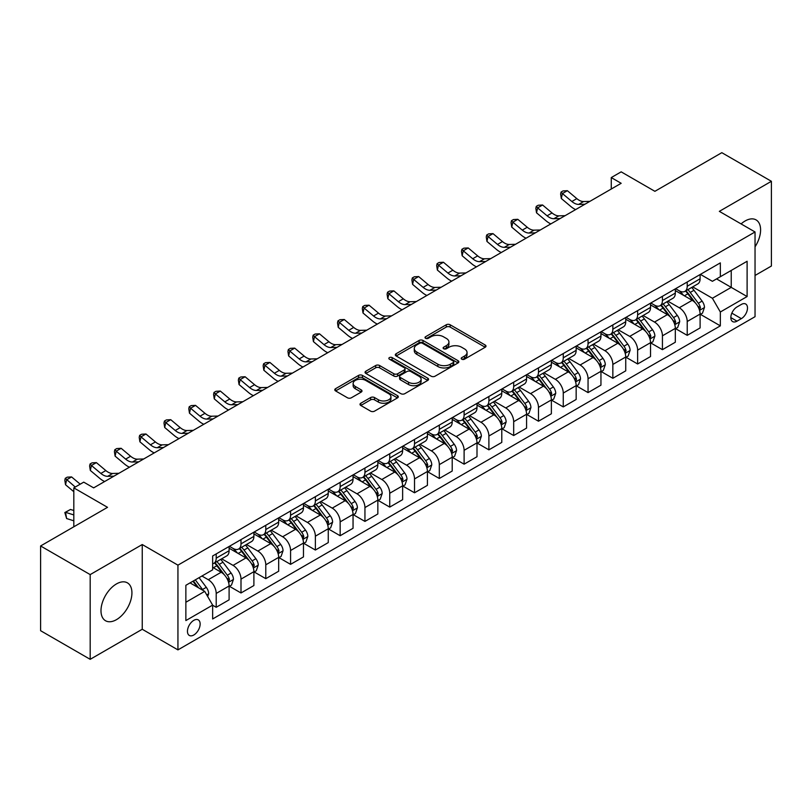 <?xml version="1.0" encoding="UTF-8"?>
<svg xmlns="http://www.w3.org/2000/svg" width="812" height="812" viewBox="0 0 812 812"><rect width="100%" height="100%" fill="white"/><g stroke="black" fill="none" stroke-linecap="round" stroke-linejoin="round"><path stroke-width="1.22" d="M461.784 359.198A1.928 1.117 0 0 0 464.505 359.198L485.19 347.262A2.751 1.594 0 0 0 486.002 346.135A2.751 1.594 0 0 0 485.19 345.019L450.152 324.78A2.751 1.594 0 0 0 446.255 324.78L425.579 336.726A1.928 1.117 0 0 0 425.011 337.508A1.928 1.117 0 0 0 425.579 338.299A1.928 1.117 0 0 0 428.3 338.299L430.979 336.757A8.81 5.085 0 0 1 443.433 336.757L446.356 338.442A8.81 5.085 0 0 1 448.934 342.035A8.81 5.085 0 0 1 446.356 345.628L443.677 347.181A1.928 1.117 0 0 0 443.119 347.962A1.928 1.117 0 0 0 443.677 348.754A1.928 1.117 0 0 0 446.407 348.754L449.077 347.201A8.81 5.085 0 0 1 461.541 347.201L464.464 348.896A8.81 5.085 0 0 1 467.042 352.489A8.81 5.085 0 0 1 464.464 356.082L461.784 357.625A1.928 1.117 0 0 0 461.216 358.417A1.928 1.117 0 0 0 461.784 359.198L461.784 357.625M116.461 619.657A21.873 12.627 120 0 0 130.752 600.372A21.873 12.627 120 0 0 127.393 582.843A21.873 12.627 120 0 0 116.461 583.929A21.873 12.627 120 0 0 102.17 603.204A21.873 12.627 120 0 0 105.519 620.733A21.873 12.627 120 0 0 116.461 619.657M755.038 246.818A21.873 12.627 120 0 0 756.063 219.89A21.873 12.627 120 0 0 745.122 220.976A21.873 12.627 120 0 0 741.092 223.909M193.804 634.994A8.973 5.187 120 0 0 199.661 627.087A8.973 5.187 120 0 0 198.29 619.891A8.973 5.187 120 0 0 193.804 620.338A8.973 5.187 120 0 0 187.937 628.244A8.973 5.187 120 0 0 189.318 635.441A8.973 5.187 120 0 0 193.804 634.994M360.802 403.229A2.751 1.594 0 0 0 360 404.356A2.751 1.594 0 0 0 360.802 405.482L370.637 411.156A2.751 1.594 0 0 0 374.525 411.156L397.494 397.89A2.751 1.594 0 0 0 398.306 396.763A2.751 1.594 0 0 0 397.494 395.647L362.457 375.418A2.751 1.594 0 0 0 358.559 375.418L335.589 388.674A2.751 1.594 0 0 0 334.788 389.801A2.751 1.594 0 0 0 335.589 390.927L347.465 397.778A2.751 1.594 0 0 0 351.363 397.778L361.188 392.105A2.751 1.594 0 0 0 362 390.978A2.751 1.594 0 0 0 361.188 389.861L355.301 386.461A7.369 4.253 0 0 1 353.149 383.447A7.369 4.253 0 0 1 357.696 379.519A7.369 4.253 0 0 1 365.715 380.442L388.786 393.759A7.369 4.253 0 0 1 390.937 396.763A7.369 4.253 0 0 1 386.4 400.692A7.369 4.253 0 0 1 378.372 399.778L374.525 397.555A2.751 1.594 0 0 0 370.637 397.555L360.802 403.229L360.802 405.482M755.038 275.471L771.4 266.031L771.4 181.299L721.817 152.676L654.888 191.317L621.17 171.85L611.263 177.574L621.17 183.299L93.654 487.87L83.737 482.145L73.821 487.87L73.821 526.795M90.183 574.602L90.183 659.324L142.242 629.27L142.242 544.537L90.183 574.602L40.6 545.968L107.529 507.327L73.821 487.87M142.242 544.537L177.94 565.152L755.038 231.968L755.038 316.69L177.94 649.884L177.94 565.152M771.4 181.299L719.341 211.353L755.038 231.968M431.172 376.2A2.751 1.594 0 0 0 435.07 376.2L458.039 362.944A2.751 1.594 0 0 0 458.841 361.817A2.751 1.594 0 0 0 458.039 360.69L423.001 340.461A2.751 1.594 0 0 0 419.104 340.461L396.134 353.727A2.751 1.594 0 0 0 395.322 354.844A2.751 1.594 0 0 0 396.134 355.971L431.172 376.2M390.186 359.625A1.928 1.117 0 0 1 392.145 359.889L392.145 357.605L427.762 378.169A2.751 1.594 0 0 1 428.574 379.295A2.751 1.594 0 0 1 427.762 380.412L404.792 393.678A2.751 1.594 0 0 1 400.905 393.678L365.867 373.449L365.867 371.196A2.751 1.594 0 0 0 365.055 372.322A2.751 1.594 0 0 0 365.867 373.449M365.867 371.196L375.692 365.522A2.751 1.594 0 0 1 379.59 365.522L393.8 373.733A2.751 1.594 0 0 0 397.687 373.733L404.214 369.967A2.751 1.594 0 0 0 405.015 368.841A2.751 1.594 0 0 0 404.214 367.714L389.415 359.178A1.928 1.117 0 0 1 388.857 358.386A1.928 1.117 0 0 1 390.044 357.361A1.928 1.117 0 0 1 392.145 357.605M90.183 659.324L40.6 630.701L40.6 545.968M741.356 304.439L736.991 306.956A8.699 5.024 120 0 0 731.307 314.62A8.699 5.024 120 0 0 732.647 321.593A8.699 5.024 120 0 0 736.991 321.156L741.356 318.639A8.699 5.024 120 0 0 747.03 310.976A8.699 5.024 120 0 0 745.7 304.013A8.699 5.024 120 0 0 741.356 304.439M700.401 274.385L712.398 281.307L720.335 276.73L720.335 262.875L212.642 555.987L212.642 569.841L185.867 585.3L185.867 620.571L212.642 605.113L212.642 618.967L720.335 325.856L720.335 312.001L712.398 298.258L692.677 286.869M720.335 276.73L747.111 261.271L747.111 296.542L720.335 312.001M142.242 629.27L177.94 649.884M611.263 177.574L611.263 189.023M716.57 278.912L731.236 287.377L731.236 270.437L747.111 261.271M712.398 298.258L731.236 287.377L747.111 296.542M185.867 602.25L204.705 591.369L190.028 582.894M212.642 605.224L216.205 607.285L216.205 593.43A11.216 6.476 -120 0 0 208.278 579.697L201.934 576.033M216.205 607.285L229.106 599.845L229.106 585.99A11.216 6.476 -120 0 0 221.168 572.247L212.642 567.324M229.4 586.274L241.002 592.973L241.002 579.118A11.216 6.476 -120 0 0 233.064 565.385L221.676 558.808M241.002 592.973L253.892 585.533L253.892 571.678A11.216 6.476 -120 0 0 245.955 557.935L229.106 548.202M254.186 571.963L265.788 578.662L265.788 564.807A11.216 6.476 -120 0 0 257.861 551.064L246.462 544.497M265.788 578.662L278.678 571.222L278.678 557.367A11.216 6.476 -120 0 0 270.751 543.624L253.892 533.89M278.973 557.651L290.574 564.35L290.574 550.495A11.216 6.476 -120 0 0 282.647 536.752L271.259 530.185M290.574 564.35L303.475 556.91L303.475 543.055A11.216 6.476 -120 0 0 295.538 529.312L278.678 519.578M303.769 543.34L315.371 550.039L315.371 536.184A11.216 6.476 -120 0 0 307.433 522.441L296.045 515.864M315.371 550.039L328.261 542.599L328.261 528.744A11.216 6.476 -120 0 0 320.324 515.001L303.475 505.267M328.555 529.028L340.157 535.727L340.157 521.872A11.216 6.476 -120 0 0 332.23 508.129L320.831 501.552M340.157 535.727L353.047 528.287L353.047 514.432A11.216 6.476 -120 0 0 345.12 500.689L328.261 490.955M353.342 514.717L364.943 521.416L364.943 507.561A11.216 6.476 -120 0 0 357.016 493.818L345.628 487.241M364.943 521.416L377.844 513.976L377.844 500.121A11.216 6.476 -120 0 0 369.907 486.378L353.047 476.644M378.138 500.405L389.74 507.104L389.74 493.249A11.216 6.476 -120 0 0 381.802 479.506L370.414 472.929M389.74 507.104L402.63 499.664L402.63 485.809A11.216 6.476 -120 0 0 394.693 472.066L377.844 462.332M402.925 486.094L414.526 492.793L414.526 478.938A11.216 6.476 -120 0 0 406.599 465.195L395.2 458.618M414.526 492.793L427.416 485.343L427.416 471.488A11.216 6.476 -120 0 0 419.489 457.755L402.63 448.021M427.711 471.782L439.312 478.481L439.312 464.626A11.216 6.476 -120 0 0 431.385 450.883L419.997 444.306M439.312 478.481L452.213 471.031L452.213 457.176A11.216 6.476 -120 0 0 444.276 443.443L427.416 433.709M452.507 457.471L464.109 464.17L464.109 450.315A11.216 6.476 -120 0 0 456.171 436.572L444.783 429.995M464.109 464.17L476.999 456.72L476.999 442.865A11.216 6.476 -120 0 0 469.062 429.132L452.213 419.398M477.294 443.159L488.895 449.848L488.895 436.003A11.216 6.476 -120 0 0 480.968 422.26L469.569 415.683M488.895 449.848L501.786 442.408L501.786 428.553A11.216 6.476 -120 0 0 493.858 414.82L476.999 405.087M502.08 428.848L513.681 435.536L513.681 421.682A11.216 6.476 -120 0 0 505.754 407.949L494.366 401.372M513.681 435.536L526.582 428.097L526.582 414.242A11.216 6.476 -120 0 0 518.645 400.509L501.786 390.775M526.876 414.526L538.478 421.225L538.478 407.37A11.216 6.476 -120 0 0 530.54 393.637L519.152 387.06M538.478 421.225L551.368 413.785L551.368 399.93A11.216 6.476 -120 0 0 543.431 386.187L526.582 376.463M551.663 400.214L563.264 406.913L563.264 393.059A11.216 6.476 -120 0 0 555.337 379.326L543.938 372.749M563.264 406.913L576.155 399.474L576.155 385.619A11.216 6.476 -120 0 0 568.227 371.876L551.368 362.152M576.449 385.903L588.05 392.602L588.05 378.747A11.216 6.476 -120 0 0 580.123 365.014L568.735 358.437M588.05 392.602L600.951 385.162L600.951 371.307A11.216 6.476 -120 0 0 593.014 357.564L576.155 347.83M601.245 371.591L612.847 378.29L612.847 364.436A11.216 6.476 -120 0 0 604.91 350.703L593.521 344.126M612.847 378.29L625.737 370.851L625.737 356.996A11.216 6.476 -120 0 0 617.8 343.253L600.951 333.519M626.032 357.28L637.633 363.979L637.633 350.124A11.216 6.476 -120 0 0 629.706 336.381L618.308 329.814M637.633 363.979L650.524 356.539L650.524 342.684A11.216 6.476 -120 0 0 642.596 328.941L625.737 319.207M650.818 342.968L662.43 349.667L662.43 335.813A11.216 6.476 -120 0 0 654.492 322.07L643.104 315.492M662.43 349.667L675.32 342.228L675.32 328.373A11.216 6.476 -120 0 0 667.383 314.63L650.524 304.896M675.614 328.657L687.216 335.356L687.216 321.501A11.216 6.476 -120 0 0 679.279 307.758L667.89 301.181M687.216 335.356L700.106 327.916L700.106 314.061A11.216 6.476 -120 0 0 692.169 300.318L675.32 290.584M675.614 288.696L679.279 290.818A11.216 6.476 -120 0 0 684.892 291.366A11.216 6.476 -120 0 0 687.216 286.24L687.216 281.997M650.818 303.008L654.492 305.129A11.216 6.476 -120 0 0 660.105 305.688A11.216 6.476 -120 0 0 662.43 300.552L662.43 296.309M626.032 317.319L629.706 319.441A11.216 6.476 -120 0 0 635.309 319.999A11.216 6.476 -120 0 0 637.633 314.863L637.633 310.62M601.245 331.631L604.91 333.752A11.216 6.476 -120 0 0 610.522 334.311A11.216 6.476 -120 0 0 612.847 329.175L612.847 324.932M576.449 345.942L580.123 348.064A11.216 6.476 -120 0 0 585.736 348.622A11.216 6.476 -120 0 0 588.05 343.486L588.05 339.243M551.663 360.254L555.337 362.375A11.216 6.476 -120 0 0 560.94 362.934A11.216 6.476 -120 0 0 563.264 357.798L563.264 353.555M526.876 374.565L530.54 376.687A11.216 6.476 -120 0 0 536.153 377.245A11.216 6.476 -120 0 0 538.478 372.109L538.478 367.877M502.08 388.887L505.754 390.998A11.216 6.476 -120 0 0 511.367 391.557A11.216 6.476 -120 0 0 513.681 386.421L513.681 382.188M477.294 403.199L480.968 405.31A11.216 6.476 -120 0 0 486.571 405.868A11.216 6.476 -120 0 0 488.895 400.732L488.895 396.5M452.507 417.51L456.171 419.621A11.216 6.476 -120 0 0 461.784 420.18A11.216 6.476 -120 0 0 464.109 415.044L464.109 410.811M427.711 431.822L431.385 433.933A11.216 6.476 -120 0 0 436.998 434.491A11.216 6.476 -120 0 0 439.312 429.355L439.312 425.123M402.925 446.133L406.599 448.254A11.216 6.476 -120 0 0 412.202 448.803A11.216 6.476 -120 0 0 414.526 443.667L414.526 439.434M378.138 460.445L381.802 462.566A11.216 6.476 -120 0 0 387.415 463.114A11.216 6.476 -120 0 0 389.74 457.978L389.74 453.746M353.342 474.756L357.016 476.877A11.216 6.476 -120 0 0 362.629 477.426A11.216 6.476 -120 0 0 364.943 472.29L364.943 468.057M328.555 489.068L332.23 491.189A11.216 6.476 -120 0 0 337.833 491.737A11.216 6.476 -120 0 0 340.157 486.601L340.157 482.369M303.769 503.379L307.433 505.5A11.216 6.476 -120 0 0 313.046 506.059A11.216 6.476 -120 0 0 315.371 500.923L315.371 496.68M278.973 517.691L282.647 519.812A11.216 6.476 -120 0 0 288.26 520.37A11.216 6.476 -120 0 0 290.574 515.234L290.574 510.992M254.186 532.002L257.861 534.123A11.216 6.476 -120 0 0 263.464 534.682A11.216 6.476 -120 0 0 265.788 529.546L265.788 525.303M229.4 546.314L233.064 548.435A11.216 6.476 -120 0 0 238.677 548.993A11.216 6.476 -120 0 0 241.002 543.857L241.002 539.615M700.401 314.345L720.335 325.856M684.892 291.366L697.782 283.926A11.216 6.476 -120 0 0 700.106 278.79L700.106 274.557M660.105 305.688L672.996 298.237A11.216 6.476 -120 0 0 675.32 293.102L675.32 288.869M635.309 319.999L648.199 312.549A11.216 6.476 -120 0 0 650.524 307.413L650.524 303.18M610.522 334.311L623.413 326.86A11.216 6.476 -120 0 0 625.737 321.725L625.737 317.492M585.736 348.622L598.627 341.182A11.216 6.476 -120 0 0 600.951 336.046L600.951 331.803M560.94 362.934L573.83 355.494A11.216 6.476 -120 0 0 576.155 350.358L576.155 346.115M536.153 377.245L549.044 369.805A11.216 6.476 -120 0 0 551.368 364.669L551.368 360.426M511.367 391.557L524.258 384.117A11.216 6.476 -120 0 0 526.582 378.981L526.582 374.738M486.571 405.868L499.461 398.428A11.216 6.476 -120 0 0 501.786 393.292L501.786 389.049M461.784 420.18L474.675 412.74A11.216 6.476 -120 0 0 476.999 407.604L476.999 403.371M436.998 434.491L449.889 427.051A11.216 6.476 -120 0 0 452.213 421.915L452.213 417.683M412.202 448.803L425.092 441.363A11.216 6.476 -120 0 0 427.416 436.227L427.416 431.994M387.415 463.114L400.306 455.674A11.216 6.476 -120 0 0 402.63 450.538L402.63 446.306M362.629 477.426L375.52 469.986A11.216 6.476 -120 0 0 377.844 464.85L377.844 460.617M337.833 491.737L350.723 484.297A11.216 6.476 -120 0 0 353.047 479.161L353.047 474.929M313.046 506.059L325.937 498.609A11.216 6.476 -120 0 0 328.261 493.473L328.261 489.24M288.26 520.37L301.15 512.92A11.216 6.476 -120 0 0 303.475 507.784L303.475 503.552M263.464 534.682L276.354 527.232A11.216 6.476 -120 0 0 278.678 522.096L278.678 517.863M238.677 548.993L251.568 541.543A11.216 6.476 -120 0 0 253.892 536.417L253.892 532.175M212.642 563.751A11.216 6.476 -120 0 0 213.891 563.305L226.781 555.865A11.216 6.476 -120 0 0 229.106 550.729L229.106 546.486M213.891 563.305A11.216 6.476 -120 0 0 216.205 558.169L216.205 553.926M204.705 591.369L212.642 605.113M462.556 359.472L464.464 358.376A8.81 5.085 0 0 0 467.042 354.773L467.042 352.489M448.934 342.035L448.934 344.329A8.81 5.085 0 0 1 446.356 347.922L444.448 349.028M485.19 345.019L485.19 347.262L450.152 327.074A2.751 1.594 0 0 0 446.255 327.074L426.351 338.574M458.039 360.69L458.039 362.944L423.001 342.755A2.751 1.594 0 0 0 419.104 342.755L396.175 355.991M453.167 362.599A1.928 1.117 0 0 0 453.735 361.817A1.928 1.117 0 0 0 453.167 361.025L422.413 343.273A1.928 1.117 0 0 0 419.692 343.273L416.86 344.897A8.81 5.085 0 0 0 414.282 348.5A8.81 5.085 0 0 0 416.86 352.093L437.891 364.233A8.81 5.085 0 0 0 450.345 364.233L453.167 362.599L453.167 364.892A1.928 1.117 0 0 0 453.735 364.111L453.735 361.817M414.282 348.5L414.282 350.784A8.81 5.085 0 0 0 416.86 354.387L416.86 352.093M453.167 364.892L450.345 366.527A8.81 5.085 0 0 1 437.891 366.527L416.86 354.387M365.897 373.469L375.692 367.816L375.692 365.522M405.015 368.841L405.015 371.135A2.751 1.594 0 0 1 404.214 372.251L397.687 376.017A2.751 1.594 0 0 1 393.8 376.017L379.59 367.816A2.751 1.594 0 0 0 375.692 367.816M392.145 359.889L427.731 380.442M408.548 382.239A7.369 4.253 0 0 0 416.566 383.162A7.369 4.253 0 0 0 421.113 379.234A7.369 4.253 0 0 0 418.962 376.23L410.831 371.541A2.751 1.594 0 0 0 406.934 371.541L400.417 375.306A2.751 1.594 0 0 0 399.605 376.423A2.751 1.594 0 0 0 400.417 377.55L408.548 382.239L408.548 384.533A7.369 4.253 0 0 0 416.566 385.456A7.369 4.253 0 0 0 421.113 381.528L421.113 379.234M399.605 376.423L399.605 378.717A2.751 1.594 0 0 0 400.417 379.843L400.417 377.55M408.548 384.533L400.417 379.843M390.937 396.763L390.937 399.057A7.369 4.253 0 0 1 386.4 402.985A7.369 4.253 0 0 1 378.372 402.062L374.525 399.849A2.751 1.594 0 0 0 370.637 399.849L360.843 405.503M353.149 383.447L353.149 385.741A7.369 4.253 0 0 0 355.301 388.745L355.301 386.461M361.157 392.125L355.301 388.745M397.464 397.91L362.457 377.702A2.751 1.594 0 0 0 358.559 377.702L335.63 390.948L335.589 388.674M700.106 314.518L702.481 313.148L704.471 307.413A7.43 4.293 -120 0 0 702.096 301.09L693.996 290.27A21.457 12.383 -120 0 0 691.651 287.468M683.592 295.365A21.457 12.383 -120 0 0 679.197 290.767M699.426 309.961L700.452 307.738A7.43 4.293 -120 0 0 698.33 303.262L690.22 292.452A21.457 12.383 -120 0 0 687.886 289.64M685.886 290.797A17.813 10.282 60 0 1 688.809 294.117L695.671 303.272M685.501 291.021A21.457 12.383 60 0 1 687.845 293.822L693.235 301.008M584.924 204.228L578.672 204.401A14.027 8.1 60 0 1 571.871 201.498L562.422 193.55L561.315 198.493L570.765 206.441A21.031 12.15 -120 0 0 575.647 209.587M589.888 201.366L583.635 201.538A14.027 8.1 60 0 1 576.824 198.635L567.375 190.688L562.422 193.55L561.062 192.058L563.041 190.921L567.375 190.688M561.315 198.493L560.625 194.038L561.062 192.058M675.32 328.83L677.695 327.459L679.674 321.725A7.43 4.293 -120 0 0 677.309 315.401L669.2 304.581A21.457 12.383 -120 0 0 666.865 301.78M658.806 309.676A21.457 12.383 -120 0 0 654.411 305.079M674.64 324.272L675.665 322.049A7.43 4.293 -120 0 0 673.534 317.573L665.434 306.763A21.457 12.383 -120 0 0 663.089 303.952M661.1 305.109A17.813 10.282 60 0 1 664.023 308.428L670.874 317.583M660.714 305.332A21.457 12.383 60 0 1 663.059 308.134L668.438 315.32M650.524 343.141L652.909 341.771L654.888 336.046A7.43 4.293 -120 0 0 652.513 329.713L644.413 318.893A21.457 12.383 -120 0 0 642.069 316.091M634.01 323.988A21.457 12.383 -120 0 0 629.625 319.39M649.844 338.594L650.879 336.361A7.43 4.293 -120 0 0 648.747 331.885L640.648 321.075A21.457 12.383 -120 0 0 638.303 318.263M636.303 319.42A17.813 10.282 60 0 1 639.227 322.74L646.088 331.895M635.928 319.644A21.457 12.383 60 0 1 638.262 322.445L643.652 329.642M625.737 357.453L628.112 356.082L630.102 350.358A7.43 4.293 -120 0 0 627.727 344.024L619.627 333.204A21.457 12.383 -120 0 0 617.282 330.403M609.223 338.299A21.457 12.383 -120 0 0 604.828 333.702M625.057 352.905L626.082 350.672A7.43 4.293 -120 0 0 623.961 346.196L615.851 335.386A21.457 12.383 -120 0 0 613.517 332.585M611.517 333.732A17.813 10.282 60 0 1 614.44 337.061L621.302 346.206M611.131 333.955A21.457 12.383 60 0 1 613.476 336.757L618.866 343.953M560.138 218.54L553.885 218.712A14.027 8.1 60 0 1 547.085 215.809L537.625 207.862L536.529 212.805L545.979 220.752A21.031 12.15 -120 0 0 550.851 223.899M565.091 215.677L558.839 215.85A14.027 8.1 60 0 1 552.038 212.947L542.589 205L537.625 207.862L536.275 206.37L538.254 205.233L542.589 205M536.529 212.805L535.829 208.349L536.275 206.37M535.341 232.851L529.099 233.024A14.027 8.1 60 0 1 522.289 230.121L512.839 222.173L511.743 227.116L521.192 235.064A21.031 12.15 -120 0 0 526.064 238.21M540.305 229.989L534.052 230.161A14.027 8.1 60 0 1 527.252 227.258L517.802 219.311L512.839 222.173L511.479 220.691L513.468 219.544L517.802 219.311M511.743 227.116L511.042 222.661L511.479 220.691M510.555 247.163L504.303 247.335A14.027 8.1 60 0 1 497.502 244.432L488.053 236.485L486.946 241.428L496.396 249.375A21.031 12.15 -120 0 0 501.278 252.522M515.518 244.3L509.266 244.473A14.027 8.1 60 0 1 502.455 241.57L493.006 233.623L488.053 236.485L486.692 235.003L488.672 233.856L493.006 233.623M486.946 241.428L486.256 236.982L486.692 235.003M600.951 371.764L603.326 370.394L605.305 364.669A7.43 4.293 -120 0 0 602.94 358.336L594.831 347.516A21.457 12.383 -120 0 0 592.496 344.714M584.437 352.611A21.457 12.383 -120 0 0 580.042 348.013M600.271 367.217L601.296 364.984A7.43 4.293 -120 0 0 599.165 360.518L591.065 349.698A21.457 12.383 -120 0 0 588.72 346.897M586.731 348.043A17.813 10.282 60 0 1 589.654 351.373L596.505 360.518M586.345 348.267A21.457 12.383 60 0 1 588.69 351.068L594.069 358.265M485.769 261.474L479.516 261.647A14.027 8.1 60 0 1 472.716 258.744L463.256 250.796L462.16 255.75L471.61 263.687A21.031 12.15 -120 0 0 476.482 266.833M490.722 258.612L484.47 258.784A14.027 8.1 60 0 1 477.669 255.881L468.219 247.934L463.256 250.796L461.906 249.314L463.885 248.167L468.219 247.934M462.16 255.75L461.46 251.294L461.906 249.314M576.155 386.076L578.54 384.705L580.519 378.981A7.43 4.293 -120 0 0 578.144 372.647L570.044 361.837A21.457 12.383 -120 0 0 567.7 359.026M559.641 366.922A21.457 12.383 -120 0 0 555.256 362.325M575.475 381.528L576.51 379.295A7.43 4.293 -120 0 0 574.378 374.829L566.279 364.009A21.457 12.383 -120 0 0 563.934 361.208M561.934 362.355A17.813 10.282 60 0 1 564.858 365.684L571.719 374.839M561.559 362.578A21.457 12.383 60 0 1 563.893 365.38L569.283 372.576M551.368 400.387L553.743 399.017L555.733 393.292A7.43 4.293 -120 0 0 553.358 386.959L545.258 376.149A21.457 12.383 -120 0 0 542.913 373.337M534.854 381.234A21.457 12.383 -120 0 0 530.459 376.646M550.688 395.84L551.713 393.607A7.43 4.293 -120 0 0 549.592 389.141L541.482 378.321A21.457 12.383 -120 0 0 539.148 375.52M537.148 376.666A17.813 10.282 60 0 1 540.071 379.996L546.933 389.151M536.762 376.89A21.457 12.383 60 0 1 539.107 379.691L544.497 386.888M526.582 414.699L528.957 413.328L530.936 407.604A7.43 4.293 -120 0 0 528.571 401.27L520.462 390.46A21.457 12.383 -120 0 0 518.127 387.649M510.068 395.545A21.457 12.383 -120 0 0 505.673 390.958M525.902 410.151L526.927 407.918A7.43 4.293 -120 0 0 524.796 403.452L516.696 392.632A21.457 12.383 -120 0 0 514.351 389.831M512.362 390.978A17.813 10.282 60 0 1 515.285 394.307L522.136 403.462M511.976 391.201A21.457 12.383 60 0 1 514.321 394.003L519.7 401.199M501.786 429.01L504.171 427.64L506.15 421.915A7.43 4.293 -120 0 0 503.775 415.582L495.675 404.772A21.457 12.383 -120 0 0 493.331 401.97M485.272 409.867A21.457 12.383 -120 0 0 480.887 405.269M501.105 424.463L502.141 422.23A7.43 4.293 -120 0 0 500.009 417.764L491.91 406.944A21.457 12.383 -120 0 0 489.565 404.143M487.565 405.289A17.813 10.282 60 0 1 490.489 408.619L497.35 417.774M487.19 405.513A21.457 12.383 60 0 1 489.524 408.314L494.914 415.511M476.999 443.322L479.374 441.951L481.364 436.227A7.43 4.293 -120 0 0 478.989 429.903L470.889 419.083A21.457 12.383 -120 0 0 468.544 416.282M460.485 424.179A21.457 12.383 -120 0 0 456.09 419.581M476.319 438.774L477.344 436.541A7.43 4.293 -120 0 0 475.223 432.075L467.113 421.255A21.457 12.383 -120 0 0 464.779 418.454M462.779 419.601A17.813 10.282 60 0 1 465.702 422.93L472.564 432.085M462.393 419.824A21.457 12.383 60 0 1 464.738 422.636L470.128 429.822M460.972 275.796L454.73 275.958A14.027 8.1 60 0 1 447.919 273.055L438.47 265.108L437.374 270.061L446.823 277.998A21.031 12.15 -120 0 0 451.695 281.145M465.936 272.933L459.683 273.096A14.027 8.1 60 0 1 452.883 270.193L443.433 262.246L438.47 265.108L437.11 263.626L439.099 262.479L443.433 262.246M437.374 270.061L436.673 265.605L437.11 263.626M436.186 290.107L429.934 290.28A14.027 8.1 60 0 1 423.133 287.367L413.684 279.419L412.577 284.373L422.027 292.31A21.031 12.15 -120 0 0 426.909 295.466M441.149 287.245L434.897 287.418A14.027 8.1 60 0 1 428.086 284.505L418.637 276.557L413.684 279.419L412.323 277.937L414.303 276.79L418.637 276.557M412.577 284.373L411.887 279.917L412.323 277.937M411.4 304.419L405.147 304.591A14.027 8.1 60 0 1 398.347 301.678L388.887 293.731L387.791 298.684L397.241 306.621A21.031 12.15 -120 0 0 402.113 309.778M416.353 301.556L410.101 301.729A14.027 8.1 60 0 1 403.3 298.816L393.85 290.869L388.887 293.731L387.537 292.249L389.516 291.102L393.85 290.869M387.791 298.684L387.091 294.228L387.537 292.249M386.603 318.73L380.361 318.903A14.027 8.1 60 0 1 373.55 315.99L364.101 308.052L363.005 312.996L372.454 320.933A21.031 12.15 -120 0 0 377.326 324.089M391.567 315.868L385.314 316.041A14.027 8.1 60 0 1 378.514 313.127L369.064 305.19L364.101 308.052L362.741 306.56L364.73 305.413L369.064 305.19M363.005 312.996L362.304 308.54L362.741 306.56M361.817 333.042L355.565 333.214A14.027 8.1 60 0 1 348.764 330.301L339.314 322.364L338.208 327.307L347.658 335.255A21.031 12.15 -120 0 0 352.54 338.401M366.78 330.179L360.528 330.352A14.027 8.1 60 0 1 353.717 327.439L344.268 319.502L339.314 322.364L337.954 320.872L339.934 319.725L344.268 319.502M338.208 327.307L337.518 322.851L337.954 320.872M452.213 457.643L454.588 456.263L456.567 450.538A7.43 4.293 -120 0 0 454.202 444.215L446.092 433.395A21.457 12.383 -120 0 0 443.758 430.593M435.699 438.49A21.457 12.383 -120 0 0 431.304 433.892M451.533 453.086L452.558 450.853A7.43 4.293 -120 0 0 450.427 446.387L442.327 435.567A21.457 12.383 -120 0 0 439.982 432.766M437.993 433.923A17.813 10.282 60 0 1 440.916 437.242L447.767 446.397M437.607 434.136A21.457 12.383 60 0 1 439.952 436.947L445.331 444.134M337.031 347.353L330.778 347.526A14.027 8.1 60 0 1 323.978 344.613L314.518 336.675L313.422 341.619L322.871 349.566A21.031 12.15 -120 0 0 327.743 352.712M341.984 344.491L335.732 344.664A14.027 8.1 60 0 1 328.931 341.75L319.481 333.813L314.518 336.675L313.168 335.183L315.147 334.036L319.481 333.813M313.422 341.619L312.721 337.163L313.168 335.183M427.416 471.955L429.802 470.574L431.781 464.85A7.43 4.293 -120 0 0 429.406 458.526L421.306 447.706A21.457 12.383 -120 0 0 418.962 444.905M410.902 452.802A21.457 12.383 -120 0 0 406.518 448.204M426.736 467.397L427.772 465.164A7.43 4.293 -120 0 0 425.64 460.698L417.541 449.878A21.457 12.383 -120 0 0 415.196 447.077M413.196 448.234A17.813 10.282 60 0 1 416.12 451.553L422.981 460.708M412.821 448.447A21.457 12.383 60 0 1 415.155 451.259L420.545 458.445M312.234 361.665L305.992 361.837A14.027 8.1 60 0 1 299.181 358.924L289.732 350.987L288.636 355.93L298.085 363.877A21.031 12.15 -120 0 0 302.957 367.024M317.198 358.802L310.945 358.975A14.027 8.1 60 0 1 304.145 356.062L294.695 348.125L289.732 350.987L288.372 349.495L290.361 348.348L294.695 348.125M288.636 355.93L287.935 351.474L288.372 349.495M402.63 486.266L405.005 484.886L406.995 479.161A7.43 4.293 -120 0 0 404.62 472.838L396.52 462.018A21.457 12.383 -120 0 0 394.175 459.216M386.116 467.113A21.457 12.383 -120 0 0 381.721 462.515M401.95 481.709L402.975 479.476A7.43 4.293 -120 0 0 400.854 475.01L392.744 464.19A21.457 12.383 -120 0 0 390.41 461.389M388.41 462.546A17.813 10.282 60 0 1 391.333 465.865L398.195 475.02M388.024 462.759A21.457 12.383 60 0 1 390.369 465.57L395.759 472.757M287.448 375.976L281.196 376.149A14.027 8.1 60 0 1 274.395 373.246L264.945 365.298L263.839 370.242L273.289 378.189A21.031 12.15 -120 0 0 278.171 381.335M292.411 373.114L286.159 373.287A14.027 8.1 60 0 1 279.348 370.373L269.899 362.436L264.945 365.298L263.585 363.806L265.565 362.659L269.899 362.436M263.839 370.242L263.149 365.786L263.585 363.806M377.844 500.578L380.219 499.197L382.198 493.473A7.43 4.293 -120 0 0 379.833 487.149L371.723 476.329A21.457 12.383 -120 0 0 369.389 473.528M361.33 481.425A21.457 12.383 -120 0 0 356.935 476.827M377.164 496.02L378.189 493.797A7.43 4.293 -120 0 0 376.057 489.321L367.958 478.501A21.457 12.383 -120 0 0 365.613 475.7M363.624 476.857A17.813 10.282 60 0 1 366.547 480.176L373.398 489.331M363.238 477.08A21.457 12.383 60 0 1 365.583 479.882L370.962 487.068M262.662 390.288L256.409 390.46A14.027 8.1 60 0 1 249.609 387.557L240.149 379.61L239.053 384.553L248.502 392.5A21.031 12.15 -120 0 0 253.374 395.647M267.615 387.425L261.362 387.598A14.027 8.1 60 0 1 254.562 384.695L245.112 376.748L240.149 379.61L238.799 378.118L240.778 376.981L245.112 376.748M239.053 384.553L238.352 380.097L238.799 378.118M353.047 514.889L355.433 513.509L357.412 507.784A7.43 4.293 -120 0 0 355.037 501.461L346.937 490.641A21.457 12.383 -120 0 0 344.592 487.839M336.533 495.736A21.457 12.383 -120 0 0 332.149 491.138M352.367 510.332L353.403 508.109A7.43 4.293 -120 0 0 351.271 503.633L343.171 492.813A21.457 12.383 -120 0 0 340.827 490.012M338.827 491.169A17.813 10.282 60 0 1 341.75 494.488L348.612 503.643M338.452 491.392A21.457 12.383 60 0 1 340.786 494.193L346.176 501.38M237.865 404.599L231.623 404.772A14.027 8.1 60 0 1 224.812 401.869L215.363 393.921L214.266 398.865L223.716 406.812A21.031 12.15 -120 0 0 228.588 409.958M242.829 401.737L236.576 401.91A14.027 8.1 60 0 1 229.776 399.007L220.326 391.059L215.363 393.921L214.003 392.429L215.992 391.293L220.326 391.059M214.266 398.865L213.566 394.409L214.003 392.429M328.261 529.201L330.636 527.83L332.626 522.096A7.43 4.293 -120 0 0 330.251 515.772L322.151 504.952A21.457 12.383 -120 0 0 319.806 502.151M311.747 510.048A21.457 12.383 -120 0 0 307.352 505.45M327.581 524.643L328.606 522.42A7.43 4.293 -120 0 0 326.485 517.944L318.375 507.135A21.457 12.383 -120 0 0 316.041 504.323M314.041 505.48A17.813 10.282 60 0 1 316.964 508.799L323.826 517.954M313.655 505.703A21.457 12.383 60 0 1 316 508.505L321.39 515.691M213.079 418.911L206.827 419.083A14.027 8.1 60 0 1 200.026 416.18L190.576 408.233L189.47 413.176L198.92 421.123A21.031 12.15 -120 0 0 203.802 424.27M218.042 416.048L211.79 416.221A14.027 8.1 60 0 1 204.979 413.318L195.53 405.371L190.576 408.233L189.216 406.741L191.196 405.604L195.53 405.371M189.47 413.176L188.78 408.72L189.216 406.741M303.475 543.512L305.85 542.142L307.829 536.417A7.43 4.293 -120 0 0 305.464 530.084L297.354 519.264A21.457 12.383 -120 0 0 295.02 516.462M286.961 524.359A21.457 12.383 -120 0 0 282.566 519.761M302.795 538.955L303.82 536.732A7.43 4.293 -120 0 0 301.688 532.256L293.589 521.446A21.457 12.383 -120 0 0 291.244 518.635M289.255 519.792A17.813 10.282 60 0 1 292.178 523.111L299.029 532.266M288.869 520.015A21.457 12.383 60 0 1 291.214 522.816L296.593 530.003M278.678 557.824L281.064 556.453L283.043 550.729A7.43 4.293 -120 0 0 280.668 544.395L272.568 533.575A21.457 12.383 -120 0 0 270.223 530.774M262.164 538.671A21.457 12.383 -120 0 0 257.78 534.073M277.998 553.276L279.034 551.043A7.43 4.293 -120 0 0 276.902 546.567L268.802 535.758A21.457 12.383 -120 0 0 266.458 532.946M264.458 534.103A17.813 10.282 60 0 1 267.381 537.422L274.243 546.577M264.083 534.326A21.457 12.383 60 0 1 266.417 537.128L271.807 544.324M253.892 572.135L256.267 570.765L258.257 565.04A7.43 4.293 -120 0 0 255.881 558.707L247.782 547.887A21.457 12.383 -120 0 0 245.437 545.085M237.378 552.982A21.457 12.383 -120 0 0 232.983 548.384M253.212 567.588L254.237 565.355A7.43 4.293 -120 0 0 252.116 560.879L244.006 550.069A21.457 12.383 -120 0 0 241.671 547.268M239.672 548.415A17.813 10.282 60 0 1 242.595 551.744L249.457 560.889M239.286 548.638A21.457 12.383 60 0 1 241.631 551.439L247.021 558.636M229.106 586.447L231.481 585.076L233.46 579.352A7.43 4.293 -120 0 0 231.095 573.018L222.985 562.198A21.457 12.383 -120 0 0 220.651 559.397M228.426 581.899L229.451 579.666A7.43 4.293 -120 0 0 227.319 575.201L219.22 564.381A21.457 12.383 -120 0 0 216.875 561.579M214.886 562.726A17.813 10.282 60 0 1 217.809 566.055L224.66 575.201M214.5 562.949A21.457 12.383 60 0 1 216.845 565.751L222.224 572.947M188.293 433.222L182.04 433.395A14.027 8.1 60 0 1 175.24 430.492L165.78 422.544L164.684 427.488L174.133 435.435A21.031 12.15 -120 0 0 179.005 438.582M193.246 430.36L186.993 430.533A14.027 8.1 60 0 1 180.193 427.63L170.743 419.682L165.78 422.544L164.43 421.063L166.409 419.916L170.743 419.682M164.684 427.488L163.983 423.032L164.43 421.063M163.496 447.534L157.254 447.706A14.027 8.1 60 0 1 150.443 444.803L140.994 436.856L139.897 441.799L149.347 449.746A21.031 12.15 -120 0 0 154.219 452.893M168.46 444.671L162.207 444.844A14.027 8.1 60 0 1 155.407 441.941L145.957 433.994L140.994 436.856L139.634 435.374L141.623 434.227L145.957 433.994M139.897 441.799L139.197 437.343L139.634 435.374M138.71 461.845L132.457 462.018A14.027 8.1 60 0 1 125.657 459.115L116.207 451.167L115.101 456.121L124.551 464.058A21.031 12.15 -120 0 0 129.433 467.204M143.673 458.983L137.421 459.156A14.027 8.1 60 0 1 130.61 456.253L121.161 448.305L116.207 451.167L114.847 449.686L116.826 448.539L121.161 448.305M115.101 456.121L114.411 451.665L114.847 449.686M113.924 476.157L107.671 476.329A14.027 8.1 60 0 1 100.871 473.426L91.411 465.479L90.315 470.432L99.764 478.369A21.031 12.15 -120 0 0 104.636 481.516M118.877 473.294L112.624 473.467A14.027 8.1 60 0 1 105.824 470.564L96.374 462.617L91.411 465.479L90.061 463.997L92.04 462.85L96.374 462.617M90.315 470.432L89.614 465.976L90.061 463.997M207.679 596.526L208.674 593.663A7.43 4.293 -120 0 0 206.299 587.33L199.072 577.677M203.213 590.507A7.43 4.293 -120 0 0 202.533 589.512L195.306 579.859M193.439 580.935L198.635 587.868M192.921 581.23L197.326 587.117M73.821 520.807L66.625 518.543L64.828 512.545L70.482 509.469L73.821 510.515M70.482 509.469L65.528 512.331L73.821 514.93M64.828 512.545L65.528 512.331L66.625 518.543M80.205 484.175L71.588 476.928L66.625 479.79L65.528 484.744L73.821 491.707M75.242 487.038L65.264 478.309L67.254 477.162L71.588 476.928M65.528 484.744L64.828 480.288L65.264 478.309M94.09 487.616L93.248 487.636M208.278 579.697L221.168 572.247M233.064 565.385L245.955 557.935M257.861 551.064L270.751 543.624M282.647 536.752L295.538 529.312M307.433 522.441L320.324 515.001M332.23 508.129L345.12 500.689M357.016 493.818L369.907 486.378M381.802 479.506L394.693 472.066M406.599 465.195L419.489 457.755M431.385 450.883L444.276 443.443M456.171 436.572L469.062 429.132M480.968 422.26L493.858 414.82M505.754 407.949L518.645 400.509M530.54 393.637L543.431 386.187M555.337 379.326L568.227 371.876M580.123 365.014L593.014 357.564M604.91 350.703L617.8 343.253M629.706 336.381L642.596 328.941M654.492 322.07L667.383 314.63M679.279 307.758L692.169 300.318M687.216 286.24L700.106 278.79M687.216 321.501L700.106 314.061M662.43 335.813L675.32 328.373M662.43 300.552L675.32 293.102M637.633 350.124L650.524 342.684M637.633 314.863L650.524 307.413M612.847 364.436L625.737 356.996M612.847 329.175L625.737 321.725M588.05 378.747L600.951 371.307M588.05 343.486L600.951 336.046M563.264 393.059L576.155 385.619M563.264 357.798L576.155 350.358M538.478 407.37L551.368 399.93M538.478 372.109L551.368 364.669M513.681 421.682L526.582 414.242M513.681 386.421L526.582 378.981M488.895 436.003L501.786 428.553M488.895 400.732L501.786 393.292M464.109 450.315L476.999 442.865M464.109 415.044L476.999 407.604M439.312 464.626L452.213 457.176M439.312 429.355L452.213 421.915M414.526 478.938L427.416 471.488M414.526 443.667L427.416 436.227M389.74 493.249L402.63 485.809M389.74 457.978L402.63 450.538M364.943 507.561L377.844 500.121M364.943 472.29L377.844 464.85M340.157 521.872L353.047 514.432M340.157 486.601L353.047 479.161M315.371 536.184L328.261 528.744M315.371 500.923L328.261 493.473M290.574 550.495L303.475 543.055M290.574 515.234L303.475 507.784M265.788 564.807L278.678 557.367M265.788 529.546L278.678 522.096M241.002 579.118L253.892 571.678M241.002 543.857L253.892 536.417M216.205 593.43L229.106 585.99M216.205 558.169L229.106 550.729M731.845 313.148L741.356 318.639M730.841 317.604L736.991 321.156M464.464 358.376L464.464 356.082M443.677 348.754L443.677 347.181M446.356 347.922L446.356 345.628M425.579 338.299L425.579 336.726M446.255 327.074L446.255 324.78M450.152 327.074L450.152 324.78M396.134 355.971L396.134 353.727M419.104 342.755L419.104 340.461M423.001 342.755L423.001 340.461M437.891 366.527L437.891 364.233M450.345 366.527L450.345 364.233M379.59 367.816L379.59 365.522M393.8 376.017L393.8 373.733M397.687 376.017L397.687 373.733M404.214 372.251L404.214 369.967M427.762 380.412L427.762 378.169M370.637 399.849L370.637 397.555M374.525 399.849L374.525 397.555M378.372 402.062L378.372 399.778M361.188 392.105L361.188 389.861M358.559 377.702L358.559 375.418M362.457 377.702L362.457 375.418M397.494 397.89L397.494 395.647M699.548 310.377L704.42 307.565M690.22 292.452L693.996 290.27M684.384 295.822L687.845 293.822M698.33 303.262L702.096 301.09M697.741 306.165L700.452 307.738M578.672 204.401L583.635 201.538M571.871 201.498L576.824 198.635M674.762 324.688L679.624 321.877M665.434 306.763L669.2 304.581M659.588 310.133L663.059 308.134M673.534 317.573L677.309 315.401M672.945 320.476L675.665 322.049M649.965 339L654.837 336.188M640.648 321.075L644.413 318.893M634.801 324.445L638.262 322.445M648.747 331.885L652.513 329.713M648.159 334.788L650.879 336.361M625.179 353.311L630.051 350.5M615.851 335.386L619.627 333.204M610.015 338.756L613.476 336.757M623.961 346.196L627.727 344.024M623.372 349.099L626.082 350.672M553.885 218.712L558.839 215.85M547.085 215.809L552.038 212.947M529.099 233.024L534.052 230.161M522.289 230.121L527.252 227.258M504.303 247.335L509.266 244.473M497.502 244.432L502.455 241.57M600.393 367.623L605.255 364.811M591.065 349.698L594.831 347.516M585.219 353.068L588.69 351.068M599.165 360.518L602.94 358.336M598.576 363.411L601.296 364.984M479.516 261.647L484.47 258.784M472.716 258.744L477.669 255.881M575.596 381.934L580.468 379.123M566.279 364.009L570.044 361.837M560.432 367.379L563.893 365.38M574.378 374.829L578.144 372.647M573.79 377.722L576.51 379.295M550.81 396.246L555.682 393.434M541.482 378.321L545.258 376.149M535.646 381.691L539.107 379.691M549.592 389.141L553.358 386.959M549.003 392.044L551.713 393.607M526.024 410.557L530.886 407.746M516.696 392.632L520.462 390.46M510.849 396.002L514.321 394.003M524.796 403.452L528.571 401.27M524.207 406.355L526.927 407.918M501.227 424.869L506.099 422.057M491.91 406.944L495.675 404.772M486.063 410.314L489.524 408.314M500.009 417.764L503.775 415.582M499.421 420.667L502.141 422.23M476.441 439.18L481.313 436.369M467.113 421.255L470.889 419.083M461.277 424.635L464.738 422.636M475.223 432.075L478.989 429.903M474.634 434.978L477.344 436.541M454.73 275.958L459.683 273.096M447.919 273.055L452.883 270.193M429.934 290.28L434.897 287.418M423.133 287.367L428.086 284.505M405.147 304.591L410.101 301.729M398.347 301.678L403.3 298.816M380.361 318.903L385.314 316.041M373.55 315.99L378.514 313.127M355.565 333.214L360.528 330.352M348.764 330.301L353.717 327.439M451.655 453.492L456.517 450.68M442.327 435.567L446.092 433.395M436.48 438.947L439.952 436.947M450.427 446.387L454.202 444.215M449.838 449.29L452.558 450.853M330.778 347.526L335.732 344.664M323.978 344.613L328.931 341.75M426.858 467.803L431.73 464.992M417.541 449.878L421.306 447.706M411.694 453.258L415.155 451.259M425.64 460.698L429.406 458.526M425.052 463.601L427.772 465.164M305.992 361.837L310.945 358.975M299.181 358.924L304.145 356.062M402.072 482.115L406.944 479.303M392.744 464.19L396.52 462.018M386.908 467.57L390.369 465.57M400.854 475.01L404.62 472.838M400.265 477.913L402.975 479.476M281.196 376.149L286.159 373.287M274.395 373.246L279.348 370.373M377.286 496.426L382.147 493.615M367.958 478.501L371.723 476.329M362.111 481.881L365.583 479.882M376.057 489.321L379.833 487.149M375.469 492.224L378.189 493.797M256.409 390.46L261.362 387.598M249.609 387.557L254.562 384.695M352.489 510.738L357.361 507.936M343.171 492.813L346.937 490.641M337.325 496.193L340.786 494.193M351.271 503.633L355.037 501.461M350.682 506.536L353.403 508.109M231.623 404.772L236.576 401.91M224.812 401.869L229.776 399.007M327.703 525.059L332.575 522.248M318.375 507.135L322.151 504.952M312.539 510.504L316 508.505M326.485 517.944L330.251 515.772M325.896 520.847L328.606 522.42M206.827 419.083L211.79 416.221M200.026 416.18L204.979 413.318M302.917 539.371L307.778 536.559M293.589 521.446L297.354 519.264M287.742 524.816L291.214 522.816M301.688 532.256L305.464 530.084M301.1 535.159L303.82 536.732M278.12 553.682L282.992 550.871M268.802 535.758L272.568 533.575M262.956 539.127L266.417 537.128M276.902 546.567L280.668 544.395M276.313 549.47L279.034 551.043M253.334 567.994L258.206 565.182M244.006 550.069L247.782 547.887M238.17 553.439L241.631 551.439M252.116 560.879L255.881 558.707M251.527 563.782L254.237 565.355M228.548 582.305L233.409 579.494M219.22 564.381L222.985 562.198M213.373 567.75L216.845 565.751M227.319 575.201L231.095 573.018M226.731 578.093L229.451 579.666M182.04 433.395L186.993 430.533M175.24 430.492L180.193 427.63M157.254 447.706L162.207 444.844M150.443 444.803L155.407 441.941M132.457 462.018L137.421 459.156M125.657 459.115L130.61 456.253M107.671 476.329L112.624 473.467M100.871 473.426L105.824 470.564M206.745 594.891L208.623 593.805M202.533 589.512L206.299 587.33"/></g></svg>
